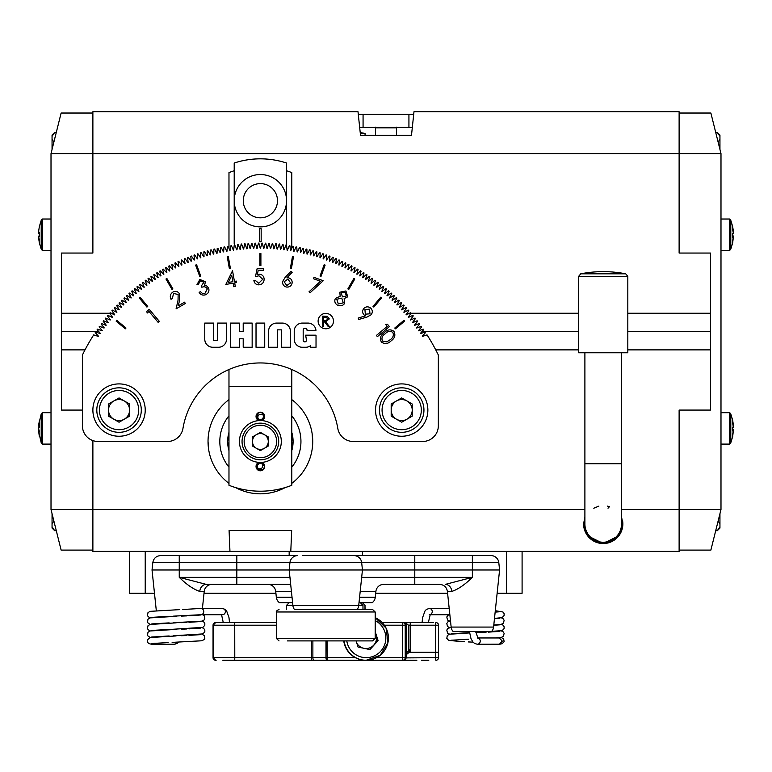 <?xml version="1.0" encoding="UTF-8"?>
<svg xmlns="http://www.w3.org/2000/svg" width="772" height="772" viewBox="0 0 772 772"><rect width="100%" height="100%" fill="white"/><g stroke="black" fill="none" stroke-linecap="round" stroke-linejoin="round"><path stroke-width="1.16" d="M229.959 551.401L229.081 530.461L291.671 530.461L290.793 551.401L92.881 551.401L92.881 440.58L92.881 509.53L584.896 509.53M621.537 516.873L622.85 523.918L618.922 535.7L603.221 543.546L587.521 535.7L583.593 523.918A19.628 19.628 0 0 0 603.221 543.546A19.628 19.628 0 0 0 622.637 521.042M621.537 527.025C619.993 532.342 618.247 535.7 616.307 537.119C618.218 535.749 619.964 532.39 621.537 527.025L621.798 523.918A18.586 18.586 0 0 1 603.221 542.504A18.586 18.586 0 0 1 584.896 520.811M621.537 520.811A18.586 18.586 0 0 1 621.798 523.918L621.537 520.811M627.819 349.88L710.52 349.88L710.52 410.077L679.119 410.077L679.119 551.401L290.793 551.401M627.819 313.249L710.52 313.249L710.52 253.052L710.52 410.077L679.119 410.077L679.119 509.53L621.537 509.53M583.593 523.918L584.896 516.873M710.52 331.564L627.819 331.564L710.52 331.564M578.624 331.564L422.004 331.564L578.624 331.564M98.758 331.564L61.48 331.564L98.758 331.564M578.624 349.88L435.755 349.88M85.007 349.88L61.48 349.88L61.48 410.077L82.411 410.077L61.48 410.077L61.48 253.052L61.48 313.249L109.711 313.249A197.854 197.854 0 0 1 110.145 312.728L114.526 314.87A193.145 193.145 0 0 1 114.7 314.677L111.969 310.633A197.854 197.854 0 0 1 112.422 310.132L116.755 312.342A193.145 193.145 0 0 1 116.929 312.149L114.275 308.067A197.854 197.854 0 0 1 114.739 307.565L119.033 309.852A193.145 193.145 0 0 1 119.206 309.668L116.63 305.538A197.854 197.854 0 0 1 117.093 305.046L121.358 307.41A193.145 193.145 0 0 1 121.532 307.227L119.023 303.049A197.854 197.854 0 0 1 119.496 302.566L123.713 304.998A193.145 193.145 0 0 1 123.896 304.824L121.465 300.597A197.854 197.854 0 0 1 121.947 300.125L126.116 302.634A193.145 193.145 0 0 1 126.299 302.46L123.945 298.195A197.854 197.854 0 0 1 124.427 297.731L128.557 300.318A193.145 193.145 0 0 1 128.75 300.144L126.463 295.84A197.854 197.854 0 0 1 126.955 295.377L131.047 298.031A193.145 193.145 0 0 1 131.24 297.867L129.02 293.524A197.854 197.854 0 0 1 129.532 293.07L133.566 295.801A193.145 193.145 0 0 1 133.759 295.628L131.626 291.256A197.854 197.854 0 0 1 132.137 290.812L136.133 293.611A193.145 193.145 0 0 1 136.326 293.447L134.27 289.027A197.854 197.854 0 0 1 134.791 288.603L138.728 291.459A193.145 193.145 0 0 1 138.931 291.305L136.943 286.856A197.854 197.854 0 0 1 137.474 286.431L141.363 289.365A193.145 193.145 0 0 1 141.565 289.201L139.664 284.723A197.854 197.854 0 0 1 140.205 284.308L144.036 287.309A193.145 193.145 0 0 1 144.248 287.155L142.415 282.639A197.854 197.854 0 0 1 142.965 282.234L146.748 285.302A193.145 193.145 0 0 1 146.96 285.148L145.213 280.603A197.854 197.854 0 0 1 145.763 280.207L149.488 283.343A193.145 193.145 0 0 1 149.7 283.199L148.031 278.615A197.854 197.854 0 0 1 148.591 278.238L152.267 281.433A193.145 193.145 0 0 1 152.48 281.288L150.897 276.685A197.854 197.854 0 0 1 151.457 276.308L155.075 279.57A193.145 193.145 0 0 1 155.288 279.425L153.782 274.793A197.854 197.854 0 0 1 154.361 274.436L157.922 277.756A193.145 193.145 0 0 1 158.135 277.621L156.716 272.96A197.854 197.854 0 0 1 157.285 272.613L160.798 275.99A193.145 193.145 0 0 1 161.01 275.865L159.669 271.175A197.854 197.854 0 0 1 160.248 270.837L163.693 274.282A193.145 193.145 0 0 1 163.915 274.156L162.66 269.447A197.854 197.854 0 0 1 163.249 269.11L166.627 272.622A193.145 193.145 0 0 1 166.849 272.497L165.671 267.768A197.854 197.854 0 0 1 166.269 267.44L169.589 271.011A193.145 193.145 0 0 1 169.821 270.885L168.721 266.137A197.854 197.854 0 0 1 169.319 265.829L172.581 269.447A193.145 193.145 0 0 1 172.803 269.332L171.799 264.564A197.854 197.854 0 0 1 172.397 264.265L175.591 267.942A193.145 193.145 0 0 1 175.823 267.836L174.897 263.049A197.854 197.854 0 0 1 175.505 262.76L178.641 266.494A193.145 193.145 0 0 1 178.872 266.379L178.023 261.583A197.854 197.854 0 0 1 178.641 261.303L181.7 265.085A193.145 193.145 0 0 1 181.941 264.989L181.179 260.174A197.854 197.854 0 0 1 181.796 259.903L184.797 263.744A193.145 193.145 0 0 1 185.029 263.648L184.354 258.823A197.854 197.854 0 0 1 184.971 258.562L187.905 262.451A193.145 193.145 0 0 1 188.146 262.355L187.548 257.52A197.854 197.854 0 0 1 188.175 257.269L191.041 261.216A193.145 193.145 0 0 1 191.282 261.119L190.771 256.275A197.854 197.854 0 0 1 191.408 256.043L194.197 260.029A193.145 193.145 0 0 1 194.438 259.942L194.013 255.088A197.854 197.854 0 0 1 194.65 254.866L197.381 258.9A193.145 193.145 0 0 1 197.622 258.823L197.275 253.959A197.854 197.854 0 0 1 197.921 253.747L200.575 257.829A193.145 193.145 0 0 1 200.816 257.752L200.556 252.888A197.854 197.854 0 0 1 201.202 252.685L203.789 256.815A193.145 193.145 0 0 1 204.03 256.738L203.856 251.875A197.854 197.854 0 0 1 204.512 251.682L207.021 255.86A193.145 193.145 0 0 1 207.263 255.783L207.176 250.919A197.854 197.854 0 0 1 207.832 250.736L210.264 254.953A193.145 193.145 0 0 1 210.515 254.885L210.515 250.012A197.854 197.854 0 0 1 211.171 249.848L213.526 254.104A193.145 193.145 0 0 1 213.776 254.046L213.863 249.173A197.854 197.854 0 0 1 214.519 249.018L216.807 253.322A193.145 193.145 0 0 1 217.057 253.264L217.221 248.391A197.854 197.854 0 0 1 217.887 248.246L220.097 252.589A193.145 193.145 0 0 1 220.348 252.531L220.599 247.667A197.854 197.854 0 0 1 221.265 247.532L223.397 251.913A193.145 193.145 0 0 1 223.648 251.865L223.986 247.001A197.854 197.854 0 0 1 224.652 246.876L226.717 251.296A193.145 193.145 0 0 1 226.968 251.247L227.393 246.403A197.854 197.854 0 0 1 228.058 246.287L230.037 250.736A193.145 193.145 0 0 1 230.288 250.697L230.799 245.853A197.854 197.854 0 0 1 231.465 245.757L233.376 250.234A193.145 193.145 0 0 1 233.626 250.205L234.215 245.371A197.854 197.854 0 0 1 234.891 245.274M580.737 273.819A116.929 116.929 0 0 1 625.706 273.819L580.737 273.819L578.624 276.386L578.624 352.765L627.819 352.765L627.819 276.386L578.624 276.386M360.225 132.572L365.06 133.431L360.312 133.431M228.975 467.156A40.569 40.569 0 0 1 228.975 415.809M291.787 415.809A40.569 40.569 0 0 1 291.787 467.156M291.787 483.359A52.342 52.342 0 0 0 291.787 399.606M228.975 399.606A52.342 52.342 0 0 0 208.035 441.488L208.633 449.333M267.662 493.318L268.231 493.231M228.618 449.333L227.663 441.488L228.618 433.632L227.663 441.488L228.618 449.333M291.787 432.32A32.713 32.713 0 0 1 293.09 441.488L292.134 433.632L293.09 441.488L292.134 449.333L293.09 441.488A32.713 32.713 0 0 1 291.787 450.645M312.718 441.488L312.129 433.632M228.975 450.645A32.713 32.713 0 0 1 228.975 432.32M208.536 434.231L208.633 433.632M208.035 441.488A52.342 52.342 0 0 0 228.975 483.359M235.556 487.566A52.342 52.342 0 0 0 285.206 487.566M318.122 321.094A7.681 7.681 0 0 0 325.803 328.775A7.681 7.681 0 0 0 333.485 321.094A7.681 7.681 0 0 0 325.803 313.413A7.681 7.681 0 0 0 318.122 321.094M307.053 330.204A1.949 1.949 0 0 1 307.053 330.339L315.96 330.339A8.058 8.058 0 0 0 307.941 323.082L302.296 323.082A8.058 8.058 0 0 0 294.228 331.149L294.228 339.207A8.058 8.058 0 0 0 302.296 347.265L305.519 347.265A8.058 8.058 0 0 0 310.383 345.788L310.383 347.265L316.028 347.265L316.028 335.173L305.625 335.173L306.513 340.182A1.679 1.679 0 0 1 303.184 340.5L303.184 329.856A1.949 1.949 0 0 1 307.053 330.204M217.579 340.5L213.709 340.5L213.709 323.082L204.763 323.082L204.763 339.207A8.058 8.058 0 0 0 212.821 347.265L218.466 347.265A8.058 8.058 0 0 0 226.524 339.207L226.524 323.082L217.579 323.082L217.579 340.5M277.553 329.856L281.413 329.856L281.413 347.265L290.368 347.265L290.368 331.149A8.058 8.058 0 0 0 282.301 323.082L276.665 323.082A8.058 8.058 0 0 0 268.598 331.149L268.598 347.265L277.553 347.265L277.553 329.856M230.394 323.082L230.394 347.265L239.339 347.265L239.339 338.802L243.209 338.802L243.209 347.265L252.155 347.265L252.155 323.082L243.209 323.082L243.209 331.545L239.339 331.545L239.339 323.082L230.394 323.082M256.024 323.082L256.024 347.265L264.728 347.265L264.728 323.082L256.024 323.082M394.762 328.032L395.438 328.833L404.663 321.094L403.988 320.293L394.762 328.032M373.021 306.426L373.831 307.092L381.561 297.876L380.76 297.201L373.021 306.426M347.863 288.911L348.77 289.432L354.782 279.01L353.875 278.489L347.863 288.911M320.042 276.038L321.017 276.395L325.137 265.085L324.153 264.728L320.042 276.038M290.407 268.193L291.43 268.376L293.524 256.516L292.492 256.343L290.407 268.193M125.315 328.833L125.99 328.032L116.765 320.293L116.099 321.094L125.315 328.833M146.931 307.092L147.732 306.426L139.993 297.201L139.192 297.876L146.931 307.092M171.992 289.432L172.899 288.911L166.877 278.489L165.97 279.01L171.992 289.432M199.736 276.395L200.72 276.038L196.599 264.728L195.615 265.085L199.736 276.395M229.323 268.376L230.355 268.193L228.261 256.343L227.229 256.516L229.323 268.376M259.855 253.573L259.855 265.616L260.897 265.616L260.897 253.573L259.855 253.573M387.216 326.373L385.643 324.481L387.419 324.221L389.397 326.575L377.392 336.65L376.389 335.453L387.216 326.373M345.924 290.967L347.747 296.815L344.138 298.581L344.65 303.618L342.025 305.799L337.586 305.201C334.903 303.55 334.17 301.292 335.386 298.417L340.153 296.274L339.844 292.192L345.924 290.967M282.639 281.519L285.167 277.36L291.044 271.242L292.163 272.284L286.914 277.823L288.525 277.823C291.198 278.595 292.385 280.371 292.086 283.16C291.314 286.016 289.442 287.309 286.46 287.03C283.662 286.267 282.388 284.434 282.639 281.519M203.885 282.253L200.353 280.883L198.414 284.231L196.918 284.772L199.832 279.454L205.41 281.703L204.619 285.379L206.799 285.997L208.701 288.255C209.444 291.324 208.363 293.505 205.448 294.788C202.689 295.618 200.566 294.769 199.089 292.25L200.527 291.729L202.351 293.399L204.947 293.36L207.301 288.892C206.056 286.817 204.242 286.277 201.868 287.271L201.376 285.93L203.885 282.253M149.015 311.492L147.134 313.075L146.863 311.299L149.228 309.321L159.293 321.316L158.106 322.32L149.015 311.492M109.711 313.249L112.5 317.234A193.145 193.145 0 0 0 112.336 317.427L107.926 315.372A197.854 197.854 0 0 0 107.491 315.893L110.357 319.84A193.145 193.145 0 0 0 110.193 320.033L105.745 318.054A197.854 197.854 0 0 0 105.33 318.585L108.254 322.474A193.145 193.145 0 0 0 108.099 322.677L103.612 320.766A197.854 197.854 0 0 0 103.207 321.306L106.208 325.147A193.145 193.145 0 0 0 106.053 325.35L101.537 323.526A197.854 197.854 0 0 0 101.132 324.066L104.201 327.849A193.145 193.145 0 0 0 104.046 328.061L99.501 326.315A197.854 197.854 0 0 0 99.106 326.865L102.242 330.599A193.145 193.145 0 0 0 102.087 330.802L97.513 329.142A197.854 197.854 0 0 0 97.127 329.692L100.331 333.369A193.145 193.145 0 0 0 100.186 333.581L95.574 331.999A197.854 197.854 0 0 0 95.207 332.558L98.469 336.187A193.145 193.145 0 0 0 98.324 336.399L93.692 334.894A197.854 197.854 0 0 0 82.411 355.023L82.411 425.777A15.701 15.701 0 0 0 98.121 441.488L167.476 441.488A15.701 15.701 0 0 0 182.964 428.392A78.512 78.512 0 0 1 337.798 428.392A15.701 15.701 0 0 0 353.277 441.488L422.641 441.488A15.701 15.701 0 0 0 438.342 425.777L438.342 355.023A197.854 197.854 0 0 0 427.061 334.894L422.429 336.399A193.145 193.145 0 0 0 422.294 336.187L425.555 332.558A197.854 197.854 0 0 0 425.179 331.999L420.576 333.581A193.145 193.145 0 0 0 420.431 333.369L423.625 329.692A197.854 197.854 0 0 0 423.239 329.142L418.665 330.802A193.145 193.145 0 0 0 418.52 330.599L421.647 326.865A197.854 197.854 0 0 0 421.261 326.315L416.706 328.061A193.145 193.145 0 0 0 416.562 327.849L419.63 324.066A197.854 197.854 0 0 0 419.225 323.526L414.709 325.35A193.145 193.145 0 0 0 414.554 325.147L417.555 321.306A197.854 197.854 0 0 0 417.141 320.766L412.653 322.677A193.145 193.145 0 0 0 412.499 322.474L415.433 318.585A197.854 197.854 0 0 0 415.008 318.054L410.559 320.033A193.145 193.145 0 0 0 410.395 319.84L413.261 315.893A197.854 197.854 0 0 0 412.837 315.372L408.417 317.427A193.145 193.145 0 0 0 408.253 317.234L411.051 313.249A197.854 197.854 0 0 0 410.607 312.728L406.226 314.87A193.145 193.145 0 0 0 406.062 314.677L408.784 310.633A197.854 197.854 0 0 0 408.34 310.132L403.997 312.342A193.145 193.145 0 0 0 403.824 312.149L406.477 308.067A197.854 197.854 0 0 0 406.024 307.565L401.72 309.852A193.145 193.145 0 0 0 401.546 309.668L404.132 305.538A197.854 197.854 0 0 0 403.659 305.046L399.404 307.41A193.145 193.145 0 0 0 399.22 307.227L401.739 303.049A197.854 197.854 0 0 0 401.257 302.566L397.04 304.998A193.145 193.145 0 0 0 396.856 304.824L399.298 300.597A197.854 197.854 0 0 0 398.815 300.125L394.637 302.634A193.145 193.145 0 0 0 394.453 302.46L396.818 298.195A197.854 197.854 0 0 0 396.325 297.731L392.195 300.318A193.145 193.145 0 0 0 392.012 300.144L394.299 295.84A197.854 197.854 0 0 0 393.797 295.377L389.715 298.031A193.145 193.145 0 0 0 389.522 297.867L391.732 293.524A197.854 197.854 0 0 0 391.23 293.07L387.187 295.801A193.145 193.145 0 0 0 386.994 295.628L389.127 291.256A197.854 197.854 0 0 0 388.615 290.812L384.63 293.611A193.145 193.145 0 0 0 384.427 293.447L386.492 289.027A197.854 197.854 0 0 0 385.971 288.603L382.024 291.459A193.145 193.145 0 0 0 381.831 291.305L383.809 286.856A197.854 197.854 0 0 0 383.279 286.431L379.39 289.365A193.145 193.145 0 0 0 379.187 289.201L381.088 284.723A197.854 197.854 0 0 0 380.557 284.308L376.717 287.309A193.145 193.145 0 0 0 376.514 287.155L378.338 282.639A197.854 197.854 0 0 0 377.798 282.234L374.005 285.302A193.145 193.145 0 0 0 373.802 285.148L375.549 280.603A197.854 197.854 0 0 0 374.999 280.207L371.264 283.343A193.145 193.145 0 0 0 371.052 283.199L372.722 278.615A197.854 197.854 0 0 0 372.162 278.238L368.485 281.433A193.145 193.145 0 0 0 368.273 281.288L369.865 276.685A197.854 197.854 0 0 0 369.296 276.308L365.677 279.57A193.145 193.145 0 0 0 365.465 279.425L366.97 274.793A197.854 197.854 0 0 0 366.401 274.436L362.84 277.756A193.145 193.145 0 0 0 362.618 277.621L364.046 272.96A197.854 197.854 0 0 0 363.467 272.613L359.964 275.99A193.145 193.145 0 0 0 359.742 275.865L361.084 271.175A197.854 197.854 0 0 0 360.505 270.837L357.06 274.282A193.145 193.145 0 0 0 356.838 274.156L358.102 269.447A197.854 197.854 0 0 0 357.513 269.11L354.126 272.622A193.145 193.145 0 0 0 353.904 272.497L355.081 267.768A197.854 197.854 0 0 0 354.493 267.44L351.163 271.011A193.145 193.145 0 0 0 350.942 270.885L352.042 266.137A197.854 197.854 0 0 0 351.434 265.829L348.182 269.447A193.145 193.145 0 0 0 347.95 269.332L348.963 264.564A197.854 197.854 0 0 0 348.355 264.265L345.161 267.942A193.145 193.145 0 0 0 344.93 267.836L345.866 263.049A197.854 197.854 0 0 0 345.248 262.76L342.121 266.494A193.145 193.145 0 0 0 341.89 266.379L342.739 261.583A197.854 197.854 0 0 0 342.121 261.303L339.053 265.085A193.145 193.145 0 0 0 338.821 264.989L339.583 260.174A197.854 197.854 0 0 0 338.966 259.903L335.965 263.744A193.145 193.145 0 0 0 335.723 263.648L336.409 258.823A197.854 197.854 0 0 0 335.781 258.562L332.848 262.451A193.145 193.145 0 0 0 332.616 262.355L333.205 257.52A197.854 197.854 0 0 0 332.578 257.269L329.712 261.216A193.145 193.145 0 0 0 329.48 261.119L329.982 256.275A197.854 197.854 0 0 0 329.354 256.043L326.556 260.029A193.145 193.145 0 0 0 326.315 259.942L326.739 255.088A197.854 197.854 0 0 0 326.102 254.866L323.381 258.9A193.145 193.145 0 0 0 323.14 258.823L323.478 253.959A197.854 197.854 0 0 0 322.841 253.747L320.187 257.829A193.145 193.145 0 0 0 319.946 257.752L320.197 252.888A197.854 197.854 0 0 0 319.55 252.685L316.974 256.815A193.145 193.145 0 0 0 316.723 256.738L316.896 251.875A197.854 197.854 0 0 0 316.25 251.682L313.741 255.86A193.145 193.145 0 0 0 313.49 255.783L313.577 250.919A197.854 197.854 0 0 0 312.93 250.736L310.489 254.953A193.145 193.145 0 0 0 310.248 254.885L310.248 250.012A197.854 197.854 0 0 0 309.591 249.848L307.227 254.104A193.145 193.145 0 0 0 306.976 254.046L306.899 249.173A197.854 197.854 0 0 0 306.233 249.018L303.946 253.322A193.145 193.145 0 0 0 303.705 253.264L303.531 248.391A197.854 197.854 0 0 0 302.875 248.246L300.655 252.589A193.145 193.145 0 0 0 300.414 252.531L300.154 247.667A197.854 197.854 0 0 0 299.497 247.532L297.355 251.913A193.145 193.145 0 0 0 297.104 251.865L296.766 247.001A197.854 197.854 0 0 0 296.101 246.876L294.045 251.296A193.145 193.145 0 0 0 293.794 251.247L293.37 246.403A197.854 197.854 0 0 0 292.704 246.287L290.716 250.736A193.145 193.145 0 0 0 290.465 250.697L289.954 245.853A197.854 197.854 0 0 0 289.288 245.757L287.387 250.234A193.145 193.145 0 0 0 287.136 250.205L286.537 245.371A197.854 197.854 0 0 0 285.872 245.274M282.436 244.859A197.854 197.854 0 0 1 283.112 244.936L283.787 249.761A193.145 193.145 0 0 1 284.048 249.79L284.347 249.047A193.926 193.926 0 0 0 283.681 248.96L283.034 244.406A198.375 198.375 0 0 0 282.629 244.357L280.699 249.414A193.145 193.145 0 0 0 280.439 249.385L279.676 244.57A197.854 197.854 0 0 0 279.01 244.512M275.565 244.213A197.854 197.854 0 0 1 276.241 244.27L277.08 249.067A193.145 193.145 0 0 1 277.341 249.086L277.621 248.323A193.926 193.926 0 0 0 276.945 248.266L276.144 243.74A198.375 198.375 0 0 0 275.739 243.701L273.983 248.816A193.145 193.145 0 0 0 273.722 248.806L272.796 244.02A197.854 197.854 0 0 0 272.12 243.981M268.675 243.807A197.854 197.854 0 0 1 269.351 243.836L270.364 248.594A193.145 193.145 0 0 1 270.615 248.613L270.866 247.841A193.926 193.926 0 0 0 270.19 247.802L269.235 243.305A198.375 198.375 0 0 0 268.83 243.286L267.247 248.459A193.145 193.145 0 0 0 266.996 248.449L265.896 243.711A197.854 197.854 0 0 0 265.221 243.691M261.766 243.634A197.854 197.854 0 0 1 262.441 243.643L263.619 248.372A193.145 193.145 0 0 1 263.879 248.372L264.101 247.59A193.926 193.926 0 0 0 263.426 247.58L262.316 243.112A198.375 198.375 0 0 0 261.911 243.112L260.502 248.343A193.145 193.145 0 0 0 260.251 248.343L258.852 243.112A198.375 198.375 0 0 0 258.446 243.112L257.327 247.58A193.926 193.926 0 0 0 256.661 247.59L256.883 248.372A193.145 193.145 0 0 1 257.134 248.372L258.311 243.643A197.854 197.854 0 0 1 258.987 243.634M255.542 243.691A197.854 197.854 0 0 0 254.866 243.711L253.766 248.449A193.145 193.145 0 0 0 253.515 248.459L251.933 243.286A198.375 198.375 0 0 0 251.527 243.305L250.562 247.802A193.926 193.926 0 0 0 249.896 247.841L250.147 248.613A193.145 193.145 0 0 1 250.398 248.594L251.411 243.836A197.854 197.854 0 0 1 252.087 243.807M248.642 243.981A197.854 197.854 0 0 0 247.966 244.02L247.03 248.806A193.145 193.145 0 0 0 246.779 248.816L245.013 243.701A198.375 198.375 0 0 0 244.608 243.74L243.817 248.266A193.926 193.926 0 0 0 243.141 248.323L243.421 249.086A193.145 193.145 0 0 1 243.672 249.067L244.521 244.27A197.854 197.854 0 0 1 245.187 244.213M241.752 244.512A197.854 197.854 0 0 0 241.076 244.57L240.314 249.385A193.145 193.145 0 0 0 240.063 249.414L238.123 244.357A198.375 198.375 0 0 0 237.718 244.406L237.081 248.96A193.926 193.926 0 0 0 236.406 249.047L236.715 249.79A193.145 193.145 0 0 1 236.965 249.761L237.641 244.936A197.854 197.854 0 0 1 238.316 244.859M255.484 276.608L257.095 268.752L263.542 268.752L263.542 270.364L258.195 270.364L257.346 274.494L259.199 274.185C262.316 274.465 263.966 276.183 264.14 279.329C263.899 282.755 262.065 284.598 258.668 284.858C255.928 284.636 254.335 283.16 253.872 280.429L255.281 280.429L258.745 283.247L262.731 279.261L258.948 275.797L255.484 276.608M178.139 294.518L173.575 293.418L172.33 298.552L171.027 299.304C169.647 296.361 170.265 293.958 172.899 292.086C175.543 290.783 177.734 291.333 179.442 293.736L179.567 300.202L178.293 305.808L184.576 302.18L185.328 303.493L176.093 308.829L178.052 300.212L178.139 294.518M233.154 283.16L225.82 284.453L232.536 270.74L234.427 281.423L236.28 281.095L236.541 282.562L234.678 282.89L235.315 286.451L233.781 286.721L233.154 283.16M320.486 281.278L313.49 278.731L313.992 277.351L323.256 280.728L309.987 292.858L309.012 291.797L320.486 281.278M371.158 314.744L366.854 317.118L358.662 319.483L358.218 318.025L365.571 315.825L364.172 315.015C362.242 312.998 362.097 310.855 363.747 308.568C365.86 306.474 368.147 306.291 370.599 308.018C372.664 310.103 372.847 312.342 371.158 314.744M391.134 340.848C387.959 344.013 384.697 344.389 381.349 341.967C379.592 338.271 380.567 335.164 384.263 332.655C387.38 329.441 390.603 329.017 393.952 331.391C395.747 335.116 394.81 338.261 391.134 340.848M228.377 282.484L232.893 281.693L231.764 275.305L228.377 282.484M290.571 282.899L287.927 279.097L284.135 281.761L286.788 285.553L290.571 282.899M346.416 295.965L345.094 292.26L341.214 293.003L342.478 296.892L346.416 295.965M343.279 302.865L341.784 298.137L336.727 299.256L338.348 303.917L343.279 302.865M364.924 309.562L365.33 314.194L369.971 313.799L369.566 309.147L364.924 309.562M392.842 332.385C390.13 330.734 387.583 331.207 385.189 333.803C382.208 335.704 381.3 338.136 382.468 341.099L386.704 341.88L390.169 339.738C393.073 337.789 393.971 335.337 392.842 332.385M322.715 326.595L322.715 316.124L327.183 316.269L329.297 318.923L325.581 321.76L329.432 326.595L328.264 326.595L324.423 321.76L323.661 321.76L323.661 326.595L322.715 326.595M323.661 317.195L323.661 320.689L325.572 320.698L328.361 318.923L325.62 317.195L323.661 317.195M119.052 383.906A26.171 26.171 0 0 1 145.223 410.077A26.171 26.171 0 0 1 119.052 436.248A26.171 26.171 0 0 1 92.881 410.077A26.171 26.171 0 0 1 119.052 383.906M401.701 383.906A26.171 26.171 0 0 1 427.871 410.077A26.171 26.171 0 0 1 401.701 436.248A26.171 26.171 0 0 1 375.53 410.077A26.171 26.171 0 0 1 401.701 383.906M720.99 509.53L679.119 509.53L679.119 550.089L710.877 550.089L720.99 509.53L720.99 153.599L710.877 113.03L679.119 113.03L679.119 153.599L679.119 111.728L413.985 111.728L411.495 135.283L396.47 135.283L396.47 127.862L375.53 127.862L375.221 127.119M411.495 135.283L360.505 135.283L358.015 111.728L92.881 111.728L92.881 153.599L92.881 113.03L61.123 113.03L51.01 153.599L679.119 153.599L679.119 253.052L710.52 253.052L679.119 253.052L679.119 153.599L720.99 153.599M92.881 253.052L92.881 153.599L92.881 253.052L61.48 253.052L92.881 253.052M578.624 313.249L411.051 313.249M409.556 313.249L407.027 313.249M113.735 313.249L111.207 313.249M360.505 135.283L375.53 135.283L375.53 127.862M358.295 114.343L413.705 114.343M359.675 127.428L363.072 127.428L363.072 114.343M363.072 127.428L408.928 127.428L408.928 114.343M408.928 127.428L412.325 127.428M364.741 648.47A10.518 10.518 90 0 0 375.404 633.301M343.752 640.905A22.243 22.243 90 0 0 365.803 660.272L222.819 660.272M375.433 632.384L378.087 640.548L369.962 649.58L358.083 647.061L356.085 640.905M375.414 632.943L378.087 640.548M377.884 640.548L369.798 649.542M356.799 643.115A10.518 10.518 90 0 0 362.917 648.084M522.094 551.401L522.094 593.272L497.139 593.272M447.596 593.272L375.703 593.272M275.913 593.272L204.02 593.272M154.477 593.272L145.223 593.272L145.223 551.401M129.522 551.401L129.522 593.272L145.223 593.272M38.745 431.895L41.196 442.723L41.215 414.014L41.215 442.781L42.499 444.103L51.01 444.103M38.639 431.046L38.668 431.828M39.044 430.593L39.304 436.392L38.735 431.828M38.668 424.967L39.478 420.171L38.6 425.748L39.256 425.748L38.6 425.748L39.304 423.529L39.247 425.343A37.924 34.943 0 0 0 39.304 427.148L38.6 428.663L39.478 431.741L38.6 430.593M38.6 424.967L41.196 414.072M39.256 426.105L38.639 425.748M38.61 426.105L39.266 426.202M38.764 428.132L39.044 426.202M39.256 242.591L41.196 249.057L41.215 220.348L41.215 249.115L42.499 250.437L51.01 250.437M38.764 237.853L38.6 236.464M38.6 237.853L39.304 242.669L38.803 237.699M39.256 234.727L39.247 235.113A37.924 37.886 180 0 0 39.266 236.126L38.6 236.164L39.478 240.7L38.6 237.699M39.276 233.028L38.61 233.028L39.304 232.391L39.247 234.35A37.924 37.886 -0 0 0 39.304 236.309L38.61 236.126M38.61 233.028L38.764 231.61M38.6 231.61L39.304 226.794M39.266 233.298L38.629 233.028M39.266 233.337L38.6 233.298M730.785 220.348L730.804 235.981L730.447 219.634L729.501 219.026L720.99 219.026M730.804 249.057L730.785 235.981L730.804 249.057L732.744 242.611M733.275 237.728L732.522 241.54L733.4 236.57L732.734 236.55M732.696 242.726L733.246 237.911M732.744 236.039L733.342 236.55M732.744 236L733.4 236.039M732.696 236L733.39 236M732.744 233.462L732.753 234.051A37.924 37.789 0 0 1 732.744 234.727M733.39 232.912L733.284 231.832M733.178 231.832L732.696 226.736L733.39 231.465M733.39 236.55L732.696 237.371A37.924 37.789 180 0 0 732.753 235.412L732.696 233.462L733.4 233.424L732.522 229.023L733.4 231.832M730.785 414.014L730.804 429.647L730.447 413.3L729.501 412.692L720.99 412.692M730.804 442.723L730.785 429.647L730.804 442.723L732.744 436.276M733.275 431.394L732.522 435.205L733.4 430.236L732.734 430.216M732.696 436.392L733.246 431.577M732.744 429.705L733.342 430.216M732.744 429.666L733.4 429.705M732.696 429.666L733.39 429.666M732.744 427.128L732.753 427.717A37.924 37.789 0 0 1 732.744 428.392M733.39 426.578L733.284 425.497M733.178 425.497L732.696 420.402L733.39 425.131M733.39 430.216L732.696 431.037A37.924 37.789 180 0 0 732.753 429.078L732.696 427.128L733.39 427.128L732.522 422.689L733.4 425.497M53.866 142.154L52.052 139.153L52.052 136.326L54.677 132.446L56.288 132.446M52.052 149.401L52.052 139.153M52.052 136.326L52.052 135.061L54.677 132.446M54.677 530.682L52.052 526.803L52.052 528.067L54.677 530.682L56.288 530.682M52.052 526.803L52.052 523.976L53.866 520.975M52.052 523.976L52.052 513.727M718.134 520.975L719.948 523.976L719.948 526.803L717.323 530.682L715.712 530.682M719.948 513.727L719.948 523.976M719.948 526.803L719.948 528.067L717.323 530.682M717.323 132.446L719.948 136.326L719.948 135.061L717.323 132.446L715.712 132.446M719.948 136.326L719.948 139.153L718.134 142.154M719.948 139.153L719.948 149.401M477.762 638.01A3.136 2.934 -90 0 1 477.27 644.244L499.667 644.224M499.387 644.244L502.311 641.107L499.272 637.962M154.342 643.279L151.823 644.215M173.275 616.162L200.942 614.715A3.136 2.991 -90 0 0 200.604 608.452A3.136 2.991 -90 0 0 200.257 608.481L182.568 609.513M276.077 625.204L213.043 625.204L215.658 622.589L276.096 622.589L234.736 622.589L234.785 657.657L355.342 657.657M433.507 622.589L382.179 622.589L403.988 622.589L406.583 625.204L405.223 625.204L405.223 657.657L406.082 657.657L406.583 625.204M421.464 660.272L428.798 660.272M308.067 660.272L230.143 660.272M403.698 660.272L416.87 660.272M364.992 609.504L364.992 605.316L362.396 602.7M360.379 602.7L362.975 605.316L362.975 609.504M416.755 622.589L410.646 622.589A2.615 0.502 -90 0 0 410.135 625.204L408.494 625.204L408.494 649.802L409.382 649.802L410.135 652.311L438.554 652.311L438.544 657.657A2.615 2.615 -90 0 1 435.929 660.272A2.615 2.615 0 0 0 438.544 657.657L438.554 652.311L435.437 652.533A2.615 0.502 -90 0 1 435.437 652.311L435.437 625.204A2.615 0.502 -90 0 1 435.939 622.589A2.615 2.615 90 0 1 438.554 625.204L438.554 652.311L438.554 625.204L410.135 625.204L410.135 652.311A2.615 0.502 -90 0 0 410.144 652.533L409.507 652.089L406.255 654.666M386.955 660.272L366.169 660.272A22.243 22.243 -90 0 1 344.109 640.905M311.598 640.905L311.56 660.272L402.608 660.272L402.463 657.657L405.223 657.657A2.615 2.615 -90 0 1 402.608 660.272L403.466 660.272A2.615 2.615 0 0 0 406.082 657.802A2.615 1.853 -176.9 0 0 406.082 657.657A2.615 2.615 90 0 1 403.466 660.272M310.083 660.272L344.225 660.272M408.494 625.204L405.329 622.589L403.698 622.589M386.955 622.589L382.179 622.589M213.043 625.204L213.043 657.657L215.658 660.272A2.615 2.615 -90 0 1 213.043 657.657L213.043 625.204A2.615 2.615 90 0 1 215.658 622.589L234.736 622.589M384.34 625.204L402.463 625.204L402.608 622.589A2.615 2.615 -90 0 1 405.223 625.204L402.463 625.204L402.463 657.657L376.639 657.657M406.072 657.889L438.544 657.657M409.382 649.802L409.507 652.089L408.166 651.433L406.352 652.929M406.583 649.802L406.477 650.526M406.487 650.323L406.516 649.802M325.977 640.905L325.977 657.657A2.615 1.235 -90 0 0 327.212 660.272L327.067 640.905M410.144 652.533L435.437 652.533L435.427 657.889A2.615 0.502 90 0 0 435.929 660.272M409.536 651.471L408.166 651.433M408.494 649.802L408.34 651.066M621.537 352.765L621.537 523.918A18.316 18.316 0 0 1 603.221 542.243A18.316 18.316 0 0 1 584.896 523.918L584.896 352.765M607.564 506.123L609.455 506.693A18.316 18.316 0 0 0 607.564 506.123M598.869 506.123L593.784 508.217L598.869 506.123M621.537 523.918A18.316 18.316 0 0 1 603.221 542.243A18.316 18.316 0 0 0 621.537 523.918M608.018 508.217L609.455 506.693M261.737 420.586A4.314 4.314 0 0 0 260.376 412.171A4.314 4.314 0 0 0 259.025 420.586M259.025 462.38A4.314 4.314 0 0 0 260.376 470.795A4.314 4.314 0 0 0 261.737 462.38M260.376 491.204A86.367 86.367 0 0 1 228.975 485.298L228.975 386.521L291.787 386.521L291.787 485.298A86.367 86.367 0 0 1 260.376 491.204M228.975 369.527L228.975 386.521M291.787 369.527L291.787 386.521M228.975 248.343L228.975 172.6A86.367 86.367 0 0 1 234.205 170.747M286.547 170.747A86.367 86.367 0 0 1 291.787 172.6L291.787 248.343M262.605 413.261A3.928 3.928 0 0 1 263.609 418.713A3.928 3.928 0 0 1 258.147 419.727A3.513 3.513 0 0 1 257.877 414.767L257.144 414.265A3.928 3.928 0 0 1 262.605 413.261M262.104 413.985A3.04 3.04 0 0 1 262.876 418.212A3.04 3.04 0 0 1 258.659 418.993A2.625 2.625 0 0 1 258.61 415.268A2.142 2.142 0 0 1 261.592 414.718L262.104 413.985M264.072 465.14A3.928 3.928 0 0 0 259.045 462.785A3.928 3.928 0 0 0 256.69 467.813A3.513 3.513 0 0 0 261.409 469.328L261.718 470.167A3.928 3.928 0 0 0 264.072 465.14M257.52 467.504A2.625 2.625 0 0 0 261.11 468.498A2.142 2.142 0 0 0 262.393 465.748L263.233 465.448A3.04 3.04 0 0 0 259.344 463.625A3.04 3.04 0 0 0 257.52 467.504M264.545 462.003A20.941 20.941 0 0 0 280.892 437.319A20.941 20.941 0 0 0 256.207 420.962A20.941 20.941 0 0 0 239.86 445.647A20.941 20.941 0 0 0 264.545 462.003M252.473 441.488A7.903 7.903 0 0 0 264.333 448.329A7.903 7.903 0 0 0 264.333 434.636A7.903 7.903 0 0 0 252.473 441.488M269.534 425.613A18.316 18.316 0 0 1 276.241 450.645A18.316 18.316 0 0 1 251.218 457.352A18.316 18.316 0 0 1 244.512 432.32A18.316 18.316 0 0 1 269.534 425.613A18.316 18.316 0 0 0 244.512 432.32A18.316 18.316 0 0 0 251.218 457.352M268.28 446.042L260.376 450.607L252.473 446.042L252.473 436.923L260.376 432.359L268.28 436.923L268.28 446.042M261.168 241.8L261.168 228.715L259.595 228.715L259.595 241.8L261.168 241.8M284.347 249.047L286.547 243.595L286.547 163.027A83.752 83.752 0 0 0 234.205 163.027L234.205 243.595L236.406 249.047M239.774 248.652A193.926 193.926 0 0 1 240.439 248.584L241.163 244.039A198.375 198.375 0 0 1 241.568 244L243.141 248.323M246.519 248.053A193.926 193.926 0 0 1 247.185 248.005L248.063 243.489A198.375 198.375 0 0 1 248.468 243.47L249.896 247.841M253.274 247.687A193.926 193.926 0 0 1 253.949 247.667L254.982 243.18A198.375 198.375 0 0 1 255.387 243.17L256.661 247.59M260.039 247.561A193.926 193.926 0 0 1 260.714 247.561M267.488 247.687A193.926 193.926 0 0 0 266.813 247.667L265.771 243.18A198.375 198.375 0 0 0 265.365 243.17L264.101 247.59M274.243 248.053A193.926 193.926 0 0 0 273.568 248.005L272.69 243.489A198.375 198.375 0 0 0 272.284 243.47L270.866 247.841M280.989 248.652A193.926 193.926 0 0 0 280.313 248.584L279.589 244.039A198.375 198.375 0 0 0 279.194 244L277.621 248.323M277.486 200.71A17.109 17.109 0 0 0 260.376 183.601A17.109 17.109 0 0 0 243.276 200.71A17.109 17.109 0 0 0 260.376 217.82A17.109 17.109 0 0 0 277.486 200.71M234.205 200.71A26.171 26.171 0 0 1 260.376 174.54A26.171 26.171 0 0 1 286.547 200.71A26.171 26.171 0 0 1 260.376 226.881A26.171 26.171 0 0 1 234.205 200.71M51.01 509.53L92.881 509.53L92.881 550.089L61.123 550.089L51.01 509.53L51.01 153.599M406.96 419.186A10.518 10.518 0 0 0 406.96 400.967A10.518 10.518 0 0 0 391.182 410.077A10.518 10.518 0 0 0 406.96 419.186M379.457 410.077A22.243 22.243 0 0 1 401.701 387.833A22.243 22.243 0 0 1 423.944 410.077A22.243 22.243 0 0 1 401.701 432.32A22.243 22.243 0 0 1 379.457 410.077A22.243 22.243 0 0 0 401.701 432.32A22.243 22.243 0 0 0 423.944 410.077M401.701 397.927L412.219 404.007L412.219 416.156L401.701 422.226L391.182 416.156L391.182 404.007L401.701 397.927M124.311 419.186A10.518 10.518 0 0 0 124.311 400.967A10.518 10.518 0 0 0 108.534 410.077A10.518 10.518 0 0 0 124.311 419.186M96.809 410.077A22.243 22.243 0 0 1 119.052 387.833A22.243 22.243 0 0 1 141.295 410.077A22.243 22.243 0 0 1 119.052 432.32A22.243 22.243 0 0 1 96.809 410.077A22.243 22.243 0 0 0 119.052 432.32A22.243 22.243 0 0 0 141.295 410.077M119.052 397.927L129.571 404.007L129.571 416.156L119.052 422.226L108.534 416.156L108.534 404.007L119.052 397.927M302.248 555.589L491.002 555.589A7.855 7.855 0 0 1 498.808 562.624L499.581 569.987L152.026 569.987L156.311 610.681M498.808 562.624L152.808 562.624C153.618 558.291 156.224 555.946 160.615 555.589L297.751 555.589A7.855 7.855 0 0 0 289.944 562.624L289.162 569.987L292.916 605.615A7.855 7.855 0 0 0 294.441 609.504L372.587 609.504L375.202 611.984L276.415 611.984L276.415 638.425L375.202 638.425L372.587 640.905L287.338 640.905M451.147 627.076L493.578 627.076A7.855 7.855 0 0 1 491.629 631.486L453.106 631.486A7.855 7.855 0 0 1 451.147 627.076L447.403 591.41C446.583 587.077 443.977 584.732 439.586 584.375L383.703 584.375A7.855 7.855 0 0 0 375.896 591.41L360.196 591.41M292.916 605.615L358.7 605.615A7.855 7.855 0 0 1 357.175 609.504L364.963 609.504M291.42 591.41L275.72 591.41L276.328 597.238A7.855 7.855 0 0 0 279.425 602.7L292.607 602.7M359.578 597.238L375.288 597.238A7.855 7.855 0 0 1 372.191 602.7L359.009 602.7M202.418 608.452L204.213 591.41L199.784 591.41A7.855 6.456 90 0 1 206.211 584.375L236.821 584.375L206.211 584.375L179.249 577.35L179.249 555.589M204.213 591.41A7.855 7.855 0 0 1 212.02 584.375M275.72 591.41A7.855 7.855 0 0 0 267.903 584.375M358.7 605.615L362.444 569.987L361.672 562.624A7.855 7.855 0 0 0 353.865 555.589A7.855 7.855 0 0 1 361.672 562.624A7.855 7.855 0 0 0 353.865 555.589M493.578 627.076L499.581 569.987M375.288 597.238L375.896 591.41M290.677 584.375L236.821 584.375L236.821 577.35L289.944 577.35L290.388 579.251M361.228 579.261L361.672 577.35L414.786 577.35L414.786 584.375L439.586 584.375M459.282 555.589L414.786 555.589L414.786 577.35L472.368 577.35C464.85 584.703 458.008 589.393 451.823 591.41L447.403 591.41M199.784 591.41C193.598 589.383 186.747 584.693 179.249 577.35L236.821 577.35L236.821 555.589L192.334 555.589M289.944 562.624A7.855 7.855 0 0 1 297.751 555.589A7.855 7.855 0 0 0 289.944 562.624M472.368 555.589L472.368 577.35L445.405 584.375A7.855 6.456 -90 0 1 451.823 591.41M349.359 555.589L362.444 555.589L362.444 551.401M364.278 640.905L372.587 640.905M346.792 640.905A19.628 19.628 90 0 0 384.639 644.774A19.628 19.628 90 0 0 375.491 620.736M375.424 617.803A22.243 22.243 -90 0 1 366.169 660.272L380.123 655.351L387.901 642.767L386.068 628.09L375.424 617.803M506.384 593.272L506.384 551.401M41.215 414.014L42.499 412.692L42.499 444.103M41.553 413.3L41.553 443.495M41.215 220.348L42.499 219.026L42.499 250.437M41.553 219.634L41.553 249.829M730.785 249.115L729.501 250.437L729.501 219.026M730.447 249.829L730.447 219.634M730.785 442.781L729.501 444.103L729.501 412.692M730.447 443.495L730.447 413.3M430.129 614.589A3.136 2.991 -90 0 0 429.232 608.452L449.188 608.452M177.087 642.179A3.136 2.934 90 0 1 174.337 644.244L177.087 643.433L178.602 642.121M229.554 622.589L228.956 617.465L226.659 611.028L225.202 609.446L222.375 608.452A3.136 2.991 90 0 1 225.376 611.598A3.136 2.991 90 0 1 222.375 614.734L200.768 614.734M365.06 609.504L364.992 605.316M362.975 605.316L358.729 605.316M292.877 605.316L286.547 605.316L289.162 602.7M213.043 657.657L234.785 657.657L234.736 660.272M216.141 622.589A2.615 2.615 90 0 0 213.526 625.204L213.526 657.657A2.615 2.615 -90 0 0 216.141 660.272M312.872 640.905L312.872 657.657A2.615 1.235 -90 0 0 314.117 660.272M406.072 657.841A2.615 1.853 -176.9 0 0 406.082 657.802L406.506 650.063M621.537 463.731L584.896 463.731M252.261 455.538A16.222 16.222 0 0 0 274.427 449.593A16.222 16.222 0 0 0 268.492 427.427A16.222 16.222 0 0 0 246.326 433.372A16.222 16.222 0 0 0 252.261 455.538M421.329 410.077A19.628 19.628 0 0 0 401.701 390.449A19.628 19.628 0 0 0 382.072 410.077A19.628 19.628 0 0 0 401.701 429.705A19.628 19.628 0 0 0 421.329 410.077M138.68 410.077A19.628 19.628 0 0 0 119.052 390.449A19.628 19.628 0 0 0 99.424 410.077A19.628 19.628 0 0 0 119.052 429.705A19.628 19.628 0 0 0 138.68 410.077M276.328 597.238L292.028 597.238M625.706 273.819L627.819 276.386M365.06 133.431L365.06 135.283M396.47 127.862L396.779 127.119M42.499 412.692L51.01 412.692M42.499 219.026L51.01 219.026M41.196 220.406L39.256 226.871M729.501 250.437L720.99 250.437M730.804 220.406L732.744 226.852M729.501 444.103L720.99 444.103M730.804 414.072L732.744 420.518M477.27 644.244L474.529 643.433L472.725 641.754L470.959 638.492L469.424 631.486M422.062 622.589L422.66 617.465L424.957 611.028L426.405 609.446L429.232 608.452M495.306 610.681L503.016 612.032L504.135 613.701L504.126 615.448L502.215 617.542L494.485 618.449M449.825 614.512L447.914 615.303L446.795 616.973L447.499 619.964L449.632 621.093M501.298 617.822L503.016 618.575L504.135 620.244L503.431 623.236L501.028 624.423L493.8 625.04M450.501 620.939L447.914 621.846L446.795 623.515L447.499 626.507L449.632 627.636M501.298 624.365L503.016 625.117L504.135 626.787L504.126 628.533L502.215 630.627L475.87 632.384M451.186 627.395L447.914 628.389L446.795 630.058L447.499 633.05L449.632 634.179M501.298 630.907L503.016 631.66L504.135 633.329L503.431 636.321L501.028 637.508L496.28 637.962M469.598 632.905L449.304 634.256L447.287 635.578L446.805 638.347L448.706 640.442L464.329 641.764M468.334 641.937L472.792 642.111M501.047 637.402L503.633 638.849L504.126 641.619L502.215 643.713L499.793 644.215M430.043 614.734L448.966 614.734M428.354 622.589L430.274 614.396L429.232 614.734M495.151 612.119L499.851 611.733M494.466 618.71L499.851 618.276M493.771 625.291L499.851 624.818M451.147 633.706L468.459 632.693M480.541 632.461L486.07 632.239M488.309 632.133L499.851 631.361M451.147 640.249L468.459 639.235M499.851 637.904L499.088 637.971M477.27 637.962L477.878 638.116L475.745 631.486M477.723 637.962L499.387 637.962M174.337 644.244L152.229 644.244M179.789 609.619L149.99 611.356L147.983 612.669L147.491 615.448L148.185 616.693L150.318 617.822M202.65 614.734L204.319 615.94L204.812 618.719L204.117 619.964L201.714 621.151L173.275 622.705M176.151 616.307L149.99 617.899L147.983 619.212L147.491 621.991L148.185 623.236L150.318 624.365M201.984 621.093L203.702 621.846L204.821 623.515L204.812 625.262L202.911 627.356L173.275 629.248M176.151 622.85L149.99 624.442L147.983 625.764L147.491 628.533L148.185 629.778L150.318 630.907M201.984 627.636L203.702 628.389L204.821 630.058L204.812 631.805L202.911 633.899L173.275 635.79M176.151 629.392L149.99 630.985L147.983 632.307L147.491 635.076L148.185 636.321L150.318 637.45M201.984 634.179L204.319 635.578L204.812 638.347L204.117 639.592L201.714 640.779L172.127 642.381M176.151 635.935L149.99 637.527L147.481 639.872C146.902 642.449 148.388 643.896 151.949 644.224M222.375 608.452L200.604 608.452M223.262 622.589L221.574 614.734M151.833 617.349L169.145 616.336M181.227 616.104L186.756 615.882M188.995 615.776L200.537 615.004M151.833 623.892L169.145 622.879M181.227 622.647L186.756 622.425M188.995 622.319L200.537 621.547M151.833 630.434L169.145 629.421M181.227 629.19L186.756 628.968M188.995 628.862L200.537 628.09M151.64 637.045L169.145 635.964M181.227 635.732L186.756 635.51M188.995 635.404L200.537 634.632M168.113 642.555L151.833 643.52M365.06 605.316L362.444 602.7M286.547 609.504L286.547 605.316M438.554 625.204A2.615 2.615 0 0 0 435.939 622.589M152.808 562.624L152.026 569.987M289.162 555.589L289.162 551.401M276.415 638.425L279.03 640.905M276.415 611.984C275.922 611.405 276.791 610.575 279.03 609.504M375.202 611.984L375.202 638.425"/></g></svg>
